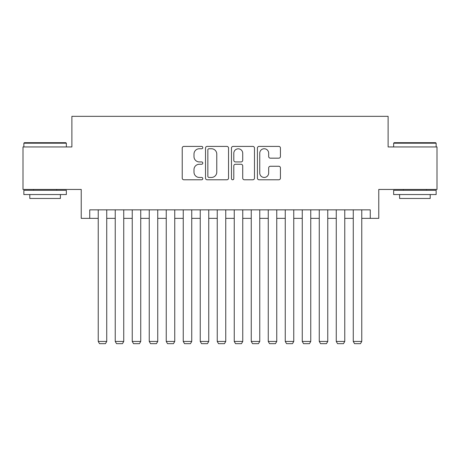 <?xml version="1.0" encoding="UTF-8"?>
<svg xmlns="http://www.w3.org/2000/svg" width="460" height="460" viewBox="0 0 460 460"><rect width="100%" height="100%" fill="white"/><g stroke="black" fill="none" stroke-linecap="round" stroke-linejoin="round"><path stroke-width="0.69" d="M202.797 147.574A1.167 1.167 0 0 0 201.63 146.406L183.896 146.406A1.667 1.667 0 0 0 182.229 148.08L182.229 178.118A1.667 1.667 0 0 0 183.896 179.785L201.63 179.785A1.167 1.167 0 0 0 202.797 178.618A1.167 1.167 0 0 0 201.63 177.451L199.335 177.451A5.342 5.342 0 0 1 193.993 172.109L193.993 169.608A5.342 5.342 0 0 1 199.335 164.266L201.63 164.266A1.167 1.167 0 0 0 202.797 163.099A1.167 1.167 0 0 0 201.63 161.931L199.335 161.931A5.342 5.342 0 0 1 193.993 156.59L193.993 154.083A5.342 5.342 0 0 1 199.335 148.747L201.63 148.747A1.167 1.167 0 0 0 202.797 147.574M278.771 158.171A1.667 1.667 0 0 0 280.439 156.504L280.439 148.08A1.667 1.667 0 0 0 278.771 146.406L259.078 146.406A1.667 1.667 0 0 0 257.41 148.08L257.41 178.118A1.667 1.667 0 0 0 259.078 179.785L278.771 179.785A1.667 1.667 0 0 0 280.439 178.118L280.439 167.934A1.667 1.667 0 0 0 278.771 166.267L270.342 166.267A1.667 1.667 0 0 0 268.674 167.934L268.674 172.983A4.462 4.462 0 0 1 264.212 177.451A4.462 4.462 0 0 1 259.745 172.983L259.745 153.209A4.462 4.462 0 0 1 264.212 148.747A4.462 4.462 0 0 1 268.674 153.209L268.674 156.504A1.667 1.667 0 0 0 270.342 158.171L278.771 158.171M89.734 218.356L89.734 209.852L370.265 209.852L370.265 218.356L378.77 218.356L378.77 189.451L437 189.451L437 146.947L388.119 146.947L388.119 116.34L71.881 116.34L71.881 146.947L23 146.947L23 189.451L81.23 189.451L81.23 218.356L98.233 218.356M228.539 148.08A1.667 1.667 0 0 0 226.872 146.406L207.178 146.406A1.667 1.667 0 0 0 205.511 148.08L205.511 178.118A1.667 1.667 0 0 0 207.178 179.785L226.872 179.785A1.667 1.667 0 0 0 228.539 178.118L228.539 148.08M233.128 146.406L252.822 146.406A1.667 1.667 0 0 1 254.489 148.08L254.489 178.118A1.667 1.667 0 0 1 252.822 179.785L244.392 179.785A1.667 1.667 0 0 1 242.725 178.118L242.725 165.933A1.667 1.667 0 0 0 241.057 164.266L235.468 164.266A1.667 1.667 0 0 0 233.795 165.933L233.795 178.618A1.167 1.167 0 0 1 232.628 179.785A1.167 1.167 0 0 1 231.46 178.618L231.46 148.08A1.667 1.667 0 0 1 233.128 146.406M106.737 218.356L115.236 218.356M123.74 218.356L132.238 218.356M140.737 218.356L149.241 218.356M157.74 218.356L166.244 218.356M174.742 218.356L183.247 218.356M191.745 218.356L200.244 218.356M208.748 218.356L217.246 218.356M225.751 218.356L234.249 218.356M242.753 218.356L251.252 218.356M259.756 218.356L268.255 218.356M276.753 218.356L285.257 218.356M293.756 218.356L302.26 218.356M310.759 218.356L319.263 218.356M327.761 218.356L336.26 218.356M344.764 218.356L353.263 218.356M361.767 218.356L370.265 218.356M209.012 148.747A1.167 1.167 0 0 0 207.845 149.914L207.845 176.283A1.167 1.167 0 0 0 209.012 177.451L211.433 177.451A5.342 5.342 0 0 0 216.775 172.109L216.775 154.083A5.342 5.342 0 0 0 211.433 148.747L209.012 148.747M242.725 153.295A4.462 4.462 0 0 0 238.263 148.827A4.462 4.462 0 0 0 233.795 153.295L233.795 160.258A1.667 1.667 0 0 0 235.468 161.931L241.057 161.931A1.667 1.667 0 0 0 242.725 160.258L242.725 153.295M106.737 209.852L106.737 341.447L98.233 341.447L98.233 209.852M106.737 341.447L105.461 343.66L99.509 343.66L98.233 341.447M24.363 142.692L65.843 142.692L66.355 143.204L23.851 143.204L24.363 142.692M45.103 194.551L23.851 194.551L23.851 190.302L66.355 190.302L66.355 194.551L45.103 194.551M60.404 194.551L60.404 198.461L29.802 198.461L29.802 194.551M394.157 142.692L435.637 142.692L436.149 143.204L393.645 143.204L394.157 142.692M414.897 194.551L393.645 194.551L393.645 190.302L436.149 190.302L436.149 194.551L414.897 194.551M430.198 194.551L430.198 198.461L399.596 198.461L399.596 194.551M123.74 209.852L123.74 341.447L115.236 341.447L115.236 209.852M123.74 341.447L122.463 343.66L116.512 343.66L115.236 341.447M140.737 209.852L140.737 341.447L132.238 341.447L132.238 209.852M140.737 341.447L139.466 343.66L133.515 343.66L132.238 341.447M157.74 209.852L157.74 341.447L149.241 341.447L149.241 209.852M157.74 341.447L156.463 343.66L150.518 343.66L149.241 341.447M174.742 209.852L174.742 341.447L166.244 341.447L166.244 209.852M174.742 341.447L173.466 343.66L167.515 343.66L166.244 341.447M191.745 209.852L191.745 341.447L183.247 341.447L183.247 209.852M191.745 341.447L190.469 343.66L184.517 343.66L183.247 341.447M208.748 209.852L208.748 341.447L200.244 341.447L200.244 209.852M208.748 341.447L207.471 343.66L201.52 343.66L200.244 341.447M225.751 209.852L225.751 341.447L217.246 341.447L217.246 209.852M225.751 341.447L224.474 343.66L218.523 343.66L217.246 341.447M242.753 209.852L242.753 341.447L234.249 341.447L234.249 209.852M242.753 341.447L241.477 343.66L235.526 343.66L234.249 341.447M259.756 209.852L259.756 341.447L251.252 341.447L251.252 209.852M259.756 341.447L258.48 343.66L252.528 343.66L251.252 341.447M276.753 209.852L276.753 341.447L268.255 341.447L268.255 209.852M276.753 341.447L275.483 343.66L269.531 343.66L268.255 341.447M293.756 209.852L293.756 341.447L285.257 341.447L285.257 209.852M293.756 341.447L292.485 343.66L286.534 343.66L285.257 341.447M310.759 209.852L310.759 341.447L302.26 341.447L302.26 209.852M310.759 341.447L309.482 343.66L303.537 343.66L302.26 341.447M327.761 209.852L327.761 341.447L319.263 341.447L319.263 209.852M327.761 341.447L326.485 343.66L320.534 343.66L319.263 341.447M344.764 209.852L344.764 341.447L336.26 341.447L336.26 209.852M344.764 341.447L343.488 343.66L337.536 343.66L336.26 341.447M361.767 209.852L361.767 341.447L353.263 341.447L353.263 209.852M361.767 341.447L360.49 343.66L354.539 343.66L353.263 341.447M23.851 146.947L23.851 143.204M33.54 190.302L33.54 189.451M56.666 190.302L56.666 189.451M66.355 146.947L66.355 143.204M393.645 146.947L393.645 143.204M403.334 190.302L403.334 189.451M426.46 190.302L426.46 189.451M436.149 146.947L436.149 143.204"/></g></svg>
